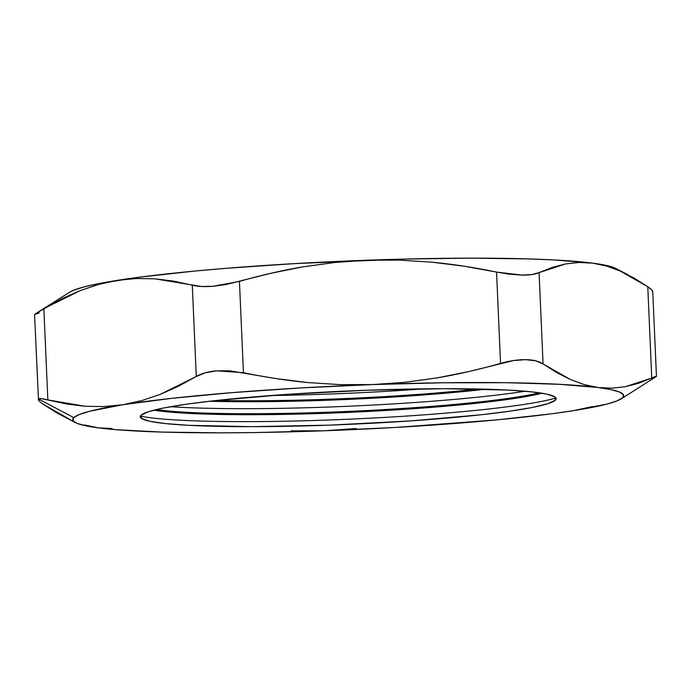 <?xml version="1.0" encoding="UTF-8"?>
<svg xmlns="http://www.w3.org/2000/svg" width="691" height="691" viewBox="0 0 691 691"><rect width="100%" height="100%" fill="white"/><g stroke="black" fill="none" stroke-linecap="round" stroke-linejoin="round"><path stroke-width="1.04" d="M141.085 415.187A208.146 16.696 -2.5 0 1 366.696 390.242A208.146 16.696 -2.5 0 1 555.348 400.184L547.756 403.734L532.502 407.431L510.165 411.136L481.61 414.721L410.402 420.931L329.728 425.129L251.87 426.675L188.686 425.319L165.728 423.609L149.774 421.285L141.456 418.444L141.085 415.187L148.669 411.637L163.922 407.94L186.259 404.226L214.823 400.65L286.022 394.44L366.696 390.242L444.555 388.696L507.747 390.044L530.705 391.754L546.65 394.077L554.968 396.928L555.348 400.184A208.146 16.696 -2.5 0 1 554.242 401.022A208.146 16.696 -2.5 0 1 348.946 424.36A208.146 16.696 -2.5 0 1 142.398 418.996A208.146 16.696 -2.5 0 1 141.085 415.187M615.56 268.358L605.713 265.292L592.705 263.15L606.543 266.052L620.337 271.088L647.769 286.739L651.924 290.099L652.546 292.034C653.306 291.222 651.708 289.46 647.769 286.739L651.76 378.037C655.5 376.327 656.994 375.844 656.243 376.595L625.355 386.71L611.863 388.195L598.138 387.521L584.31 384.619L570.516 379.592L543.074 363.941L539.084 272.634L565.488 263.962L578.989 262.476L592.705 263.15L554.165 259.946L529.289 258.926L470.441 258.158L402.888 259.099L295.411 263.565L226.769 268.263L195.138 271.027L139.962 277.126L98.597 283.647L84.026 286.929L73.885 290.151L69.731 292.198M652.745 291.533L656.45 376.31L647.139 382.399M98.252 427.841L98.295 427.85A275.795 22.121 -2.5 0 1 75.5 422.676A275.795 22.121 -2.5 0 1 73.764 417.623L38.454 398.966L39.076 400.901M70.689 419.929L43.231 404.261L56.947 412.959L75.5 422.676M485.877 389.188A208.146 16.696 -2.5 0 1 209.468 401.255A208.146 16.696 177.5 0 0 485.877 389.188M216.689 400.443A208.146 16.696 177.5 0 0 478.604 389.016A208.146 16.696 -2.5 0 1 216.689 400.443M542.064 393.222A208.146 16.696 -2.5 0 1 348.419 412.397A208.146 16.696 -2.5 0 1 153.851 410.178A208.146 16.696 177.5 0 0 348.419 412.397A208.146 16.696 177.5 0 0 542.064 393.222M156.304 409.573A208.146 16.696 177.5 0 0 348.376 411.404A208.146 16.696 177.5 0 0 539.559 392.842A208.146 16.696 -2.5 0 1 348.376 411.404A208.146 16.696 -2.5 0 1 156.304 409.573M84.475 424.948L98.295 427.85L115.57 429.638L161.711 432.074L220.559 432.842L253.528 432.583L323.725 430.795L291.092 430.864L323.725 430.795L395.589 427.435L495.862 419.973L551.038 413.874L573.651 410.635L592.42 406.55M627.799 274.638L615.5 268.324A275.795 22.121 177.5 0 0 592.705 263.15A275.795 22.121 177.5 0 0 367.275 260.205A275.795 22.121 177.5 0 0 117.349 280.365L136.222 278.508L155.009 278.827L173.691 281.133L192.288 285.193L196.27 376.491L160.018 394.466L141.534 400.659L122.782 404.736L103.909 406.584L85.123 406.265L47.843 399.908L43.861 308.601L80.113 290.635L98.597 284.442L117.349 280.365L136.222 278.508L155.009 278.827L201.487 286.506L213.044 286.281L226.052 284.528L270.673 273.334L302.416 266.951L334.738 262.494L367.275 260.205L399.752 260.127L432.117 262.2L464.378 266.251L496.553 272.081L500.543 363.38C478.708 369.59 457.58 374.427 437.161 377.891L405.081 382.296L372.708 384.567L340.067 384.637L307.46 382.529C286.938 380.551 265.594 377.269 243.431 372.691L239.44 281.392C261.138 275.225 282.127 270.406 302.416 266.951L334.738 262.494L367.275 260.205L399.752 260.127L432.117 262.2C452.769 264.178 474.242 267.469 496.553 272.081L509.785 274.249L521.938 275.096L531.966 274.543L539.084 272.634L552.195 267.417L565.488 263.962L578.989 262.476L592.705 263.15L606.543 266.052L620.337 271.088L634.079 278.05L647.769 286.739L651.76 378.037L638.648 383.255L625.355 386.71L611.863 388.195M573.608 410.644L606.974 404.071L617.115 400.849L622.66 397.748L623.515 394.811L619.646 392.099L611.146 389.655L598.138 387.521L559.598 384.317L506.65 382.702L442.905 382.788L372.708 384.567L300.835 387.927L232.202 392.635L171.472 398.37L122.782 404.736L89.459 411.3L79.31 414.522L73.764 417.623L72.918 420.551L76.779 423.263L85.287 425.708L98.295 427.85L112.028 428.524M598.138 387.521L584.31 384.619L570.516 379.592L556.773 372.622L543.074 363.941L535.775 360.832L525.696 359.657L513.62 360.538L468.973 371.516L437.161 377.891L405.081 382.296L372.708 384.567L340.067 384.637L307.46 382.529L275.268 378.469L229.887 370.817L216.81 370.842L205.305 372.786L196.27 376.491L178.261 386.338L160.018 394.466L141.534 400.659L122.782 404.736L103.909 406.584L85.123 406.265L66.44 403.967L41.486 398.629L38.454 398.966L73.764 417.623A275.795 22.121 -2.5 0 1 122.782 404.736A275.795 22.121 -2.5 0 1 372.708 384.567A275.795 22.121 -2.5 0 1 598.138 387.521A275.795 22.121 -2.5 0 1 621.2 398.854A275.795 22.121 -2.5 0 1 573.651 410.635A275.795 22.121 -2.5 0 1 323.725 430.795L323.794 430.795M98.329 427.85L98.295 427.85A275.795 22.121 -2.5 0 0 323.725 430.795L356.098 428.524M621.2 398.854L656.243 376.595M117.349 280.365A275.795 22.121 177.5 0 0 69.8 292.146L37.703 312.349L61.879 298.754L80.113 290.635L98.597 284.442M39.24 312.963L34.757 314.405L37.703 312.349M43.231 404.261C39.292 401.54 37.703 399.778 38.454 398.966C39.361 398.206 42.488 398.517 47.843 399.908L43.861 308.601L34.757 314.405M34.55 314.69L38.454 398.966M192.288 285.193L196.27 376.491C201.651 373.39 208.492 371.508 216.81 370.842L243.431 372.691L239.44 281.392L213.044 286.281C204.761 286.946 197.842 286.584 192.288 285.193M496.553 272.081L500.543 363.38C509.811 360.797 518.198 359.562 525.696 359.657C533.167 359.761 538.963 361.186 543.074 363.941L539.084 272.634C535.154 274.379 529.436 275.199 521.938 275.096L496.553 272.081M140.377 416.146A218.555 17.525 177.5 0 0 348.722 419.212A218.555 17.525 177.5 0 0 556.005 397.999A218.555 17.525 -2.5 0 1 348.713 419.212A218.555 17.525 -2.5 0 1 140.377 416.146M170.547 406.705A218.555 17.525 177.5 0 0 525.125 391.227A218.555 17.525 -2.5 0 1 170.547 406.705M270.786 395.537A218.555 17.525 177.5 0 0 424.291 388.834A218.555 17.525 -2.5 0 1 270.786 395.537"/></g></svg>
